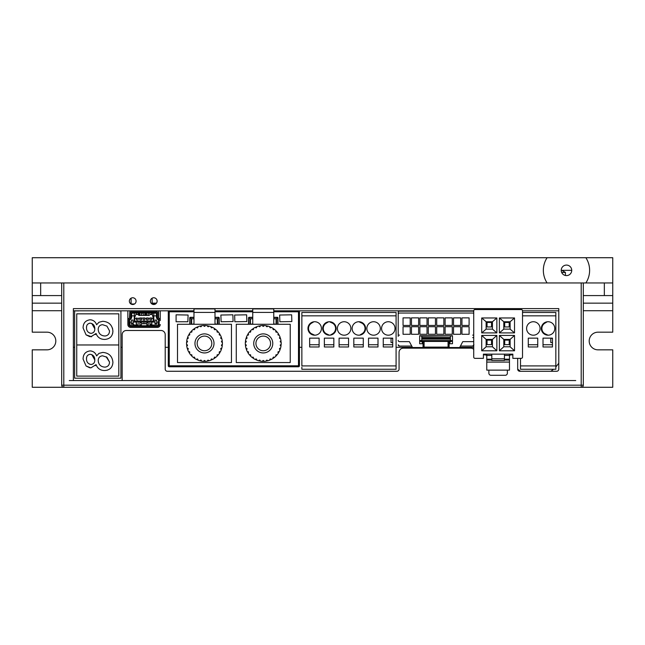 <?xml version="1.0" encoding="UTF-8"?>
<svg xmlns="http://www.w3.org/2000/svg" width="645" height="645" viewBox="0 0 645 645"><rect width="100%" height="100%" fill="white"/><g stroke="black" fill="none" stroke-linecap="round" stroke-linejoin="round"><path stroke-width="0.97" d="M547.089 257.718L32.25 257.718L32.25 282.962L547.089 282.962A23.139 23.139 0 0 1 547.089 257.718L612.75 257.718L612.75 332.175L598.028 332.175A8.837 8.837 0 0 0 589.191 341.012A8.837 8.837 0 0 0 598.028 349.84L612.75 349.84L612.75 387.282L32.25 387.282L32.25 349.84L46.972 349.84A8.837 8.837 0 0 0 55.809 341.012A8.837 8.837 0 0 0 46.972 332.175L32.25 332.175L32.25 303.15L61.694 303.15M61.694 282.962L61.694 385.178A2.104 2.104 0 0 0 63.799 387.282L63.799 282.962L585.87 282.962A23.139 23.139 0 0 0 585.87 257.718M612.75 282.962L612.75 295.579L612.75 282.962L585.87 282.962M612.75 310.721L583.306 310.721M61.694 310.721L32.25 310.721M40.659 282.962L40.659 295.579L32.25 295.579L32.25 303.15M130.032 303.15L131.104 303.15M152.139 303.15L156.445 303.15M583.306 303.15L612.75 303.15M131.104 303.989L131.104 298.175M561.924 270.336L565.423 272.44L561.658 272.44M565.423 272.44L565.423 275.488M561.223 270.336A5.257 5.257 0 0 1 569.108 265.788A5.257 5.257 0 0 1 569.108 274.891A5.257 5.257 0 0 1 561.223 270.336L571.736 270.336M73.377 347.316L74.643 347.316M120.913 347.316L122.171 347.316M165.217 347.316L168.289 347.316M299.449 347.316L301.86 347.316M396.086 347.316L412.405 347.316M423.039 347.316L424.088 347.316M448.065 347.316L449.113 347.316M459.748 347.316L473.728 347.316M517.685 369.133L520.467 371.27M550.903 371.27L553.531 369.271M555.837 367.037L558.78 363.191M575.735 380.55L121.333 380.55A0.839 0.839 0 0 0 122.171 379.712L122.171 334.69A4.209 4.209 0 0 1 126.38 330.49L161.008 330.49A4.209 4.209 0 0 1 165.217 334.69L165.217 369.166A2.104 2.104 0 0 0 167.321 371.27L396.957 371.27A2.104 2.104 0 0 0 399.061 369.166L399.061 352.364A4.209 4.209 0 0 1 403.262 348.163L470.777 348.163A4.209 4.209 0 0 1 473.728 349.364M121.333 380.55L69.265 380.55M583.306 282.962L583.306 385.178L581.201 385.178L581.201 282.962L583.306 282.962L583.306 295.579L604.341 295.579L604.341 282.962M583.306 367.086L583.306 318.711M157.122 301.126A3.362 3.362 0 0 0 152.075 298.216A3.362 3.362 0 0 0 152.075 304.045A3.362 3.362 0 0 0 157.122 301.126M136.087 301.126A3.362 3.362 0 0 0 131.04 298.216A3.362 3.362 0 0 0 131.04 304.045A3.362 3.362 0 0 0 136.087 301.126M517.621 358.354A4.209 4.209 0 0 1 517.685 359.072L517.685 369.166A2.104 2.104 0 0 0 519.789 371.27L556.675 371.27A2.104 2.104 0 0 0 558.78 369.166L558.78 308.616L73.377 308.616L73.377 379.712A0.839 0.839 0 0 0 74.215 380.55M509.477 355.427A4.209 4.209 0 0 1 511.582 354.863L512.848 354.863M488.87 370.133L488.87 373.181A2.104 2.104 0 0 0 490.974 375.285L505.277 375.285A2.104 2.104 0 0 0 507.373 373.181L507.373 370.133M486.765 355.427A4.209 4.209 0 0 0 484.661 354.863L483.403 354.863M40.659 295.579L61.694 295.579M32.25 295.579L32.25 282.962M612.75 295.579L604.341 295.579M581.201 387.282A2.104 2.104 0 0 0 583.306 385.178A2.104 2.104 0 0 1 581.201 387.282L581.201 385.178L61.694 385.178A2.104 2.104 0 0 0 63.799 387.282M155.526 303.989L151.986 303.989M134.491 303.989L130.951 303.989M73.377 310.825L193.968 310.825M273.77 310.825L473.728 310.825L473.728 357.096A1.266 1.266 0 0 0 474.986 358.354L483.403 358.354L483.403 354.145L512.848 354.145L512.848 358.354L521.257 358.354A1.266 1.266 0 0 0 522.523 357.096L522.523 310.825L558.78 310.825M396.086 319.638L396.086 315.429L396.086 319.638M396.086 367.166L396.086 362.958L396.086 367.166M396.086 342.56L396.086 338.351L396.086 342.56M392.724 342.56L391.039 342.56L391.039 338.351L392.724 338.351M396.086 360.442L396.086 354.137L396.086 360.442M396.086 312.486L301.86 312.486L396.086 312.486L396.086 369.271L301.86 369.271L396.086 369.271L396.086 312.486M301.86 367.166L301.86 369.271M396.086 358.862L396.086 352.557L396.086 358.862M396.086 317.953L396.086 313.744L396.086 317.953M396.086 365.909L301.86 365.909L301.86 312.486M309.648 346.978L309.648 338.141L319.106 338.141L319.106 346.978L309.648 346.978L309.648 338.141L319.106 338.141M319.106 344.744L309.648 344.744M314.695 321.734A6.732 6.732 -90 0 0 307.963 328.466A6.732 6.732 -90 0 0 314.695 335.198L311.325 333.634A6.168 6.168 -90 0 1 311.325 323.298L313.865 321.791M307.963 328.466A6.732 6.732 90 0 1 318.058 322.637A6.732 6.732 90 0 1 318.058 334.295A6.732 6.732 90 0 1 307.963 328.466M324.37 346.978L324.37 338.141L333.836 338.141L333.836 346.978L324.37 346.978L324.37 338.141L333.836 338.141M333.836 344.744L324.37 344.744M330.248 335.15L332.78 333.634A6.168 6.168 -90 0 0 332.78 323.298L329.418 321.734A6.732 6.732 -90 0 0 322.685 328.466A6.732 6.732 -90 0 0 329.418 335.198L326.048 333.634A6.168 6.168 -90 0 1 326.048 323.298L328.587 321.791M322.685 328.466A6.732 6.732 90 0 1 332.78 322.637A6.732 6.732 90 0 1 332.78 334.295A6.732 6.732 90 0 1 322.685 328.466M339.093 346.978L339.093 338.141L348.558 338.141L348.558 346.978L339.093 346.978L339.093 338.141L348.558 338.141M348.558 344.744L339.093 344.744M337.408 328.466A6.732 6.732 90 0 1 347.502 322.637A6.732 6.732 90 0 1 347.502 334.295A6.732 6.732 90 0 1 337.408 328.466M353.815 346.978L353.815 338.141L363.28 338.141L363.28 346.978L353.815 346.978L353.815 338.141L363.28 338.141M363.28 344.744L353.815 344.744M359.692 335.15L362.232 333.634A6.168 6.168 -90 0 0 362.232 323.298L358.862 321.734A6.732 6.732 -90 0 0 352.13 328.466A6.732 6.732 90 0 1 362.224 322.637A6.732 6.732 90 0 1 362.224 334.295A6.732 6.732 90 0 1 352.13 328.466A6.732 6.732 -90 0 0 358.862 335.198M368.537 346.978L368.537 338.141L378.002 338.141L378.002 346.978L368.537 346.978L368.537 338.141L378.002 338.141M378.002 344.744L368.537 344.744M366.852 328.466A6.732 6.732 90 0 1 376.946 322.637A6.732 6.732 90 0 1 376.946 334.295A6.732 6.732 90 0 1 366.852 328.466M392.724 344.744L383.259 344.744L383.259 338.141L392.724 338.141L392.724 346.978L383.259 346.978L383.259 338.141L392.724 338.141M383.259 344.744L383.259 346.978M381.574 328.466A6.732 6.732 90 0 1 391.668 322.637A6.732 6.732 90 0 1 391.668 334.295A6.732 6.732 90 0 1 381.574 328.466M74.643 378.196L120.913 378.196L74.643 378.196L74.643 310.898L78.843 310.898L74.643 310.898M120.913 310.898L120.913 378.196L120.913 310.898L116.705 310.898M106.135 356.75L109.521 362.014C109.448 365.038 107.957 366.747 105.03 367.134C100.878 366.9 98.604 364.739 98.193 360.636C98.274 357.725 99.725 356.121 102.555 355.806L106.933 357.249L109.521 362.014C109.448 365.038 107.957 366.747 105.03 367.134L104.942 367.134M91.784 354.597L94.799 359.918C94.855 362.587 93.622 364.111 91.106 364.49C88.067 363.941 86.527 362.071 86.495 358.87C86.446 356.209 87.68 354.686 90.195 354.298C93.259 354.815 94.791 356.693 94.799 359.918C94.855 362.587 93.622 364.111 91.106 364.49L89.534 364.151M86.495 358.87L86.607 357.556M76.739 376.1L118.809 376.1L76.739 376.1L76.739 344.97L118.809 344.97L118.809 376.1L118.809 313.841L118.809 344.97L76.739 344.97L76.739 313.841L118.809 313.841M107.376 370.182L104.837 370.528C100.499 370.569 97.572 368.593 96.065 364.627L95.355 365.707M96.065 364.627L90.864 367.892L86.075 365.989L83.092 359.12C83.124 354.29 85.463 351.549 90.107 350.904C93.323 351.138 95.484 352.799 96.597 355.895L98.951 353.387L102.757 352.412C108.973 352.912 112.359 356.233 112.915 362.369C112.569 367.416 109.876 370.133 104.837 370.528C100.499 370.569 97.572 368.593 96.065 364.627M89.808 367.811L86.075 365.989L83.092 359.12C83.124 354.29 85.463 351.549 90.107 350.904L91.477 351.041M96.597 355.895L98.951 353.387L102.757 352.412M98.508 362.716L98.193 360.636M102.555 324.677L106.933 326.12L109.521 330.885C109.448 333.908 107.957 335.618 105.03 336.005C100.878 335.779 98.604 333.61 98.193 329.506C98.274 326.604 99.725 324.991 102.555 324.677L106.933 326.12L109.521 330.885C109.448 333.908 107.957 335.618 105.03 336.005L102.942 335.747M91.784 323.467L94.799 328.789C94.855 331.457 93.622 332.981 91.106 333.36C88.067 332.812 86.527 330.941 86.495 327.741L86.607 326.426M89.51 323.226L90.195 323.169C93.259 323.693 94.791 325.564 94.799 328.789C94.855 331.457 93.622 332.981 91.106 333.36L89.534 333.03M86.495 327.741C86.446 325.08 87.68 323.556 90.195 323.169M112.48 328.103L112.915 331.24C112.569 336.287 109.876 339.004 104.837 339.407C100.499 339.439 97.572 337.472 96.065 333.497L95.355 334.578M91.55 336.722L86.075 334.86L83.092 327.991C83.124 323.161 85.463 320.428 90.107 319.775C93.323 320.009 95.484 321.678 96.597 324.766L98.951 322.258L102.757 321.283C108.973 321.782 112.359 325.104 112.915 331.24L112.585 333.788M104.837 339.407C100.499 339.439 97.572 337.472 96.065 333.497L90.864 336.763M89.808 336.682L86.075 334.86L83.092 327.991C83.124 323.161 85.463 320.428 90.107 319.775L91.84 320.001M96.597 324.766L98.951 322.258L102.757 321.283M155.332 312.728A1.266 1.266 -76 0 0 155.123 312.712L155.123 312.712A1.266 1.266 104 0 1 156.388 313.978L156.388 316.913A2.943 2.943 104 0 0 157.63 319.315L157.993 318.799A2.314 2.314 104 0 1 157.017 316.913L157.017 313.978A1.895 1.895 -76 0 0 155.123 312.083L132.959 312.083L132.959 312.712A1.266 1.266 -76 0 0 131.693 313.978L131.693 316.913A2.943 2.943 104 0 1 130.451 319.315L129.693 319.082A1.895 1.895 -76 0 0 128.895 320.621L129.532 320.621A1.266 1.266 104 0 1 130.064 319.589A1.266 1.266 -76 0 0 129.532 320.621L129.532 323.443M128.895 320.621L128.895 324.491A1.895 1.895 -76 0 0 130.79 326.386L157.291 326.386L157.291 325.757L130.79 325.757A1.266 1.266 104 0 1 129.532 324.491L129.532 323.653L129.532 324.491A1.266 1.266 -76 0 0 130.282 325.652M132.959 312.712L155.123 312.712L132.959 312.712A1.266 1.266 104 0 0 131.693 313.978L131.064 313.978L131.064 316.913A2.314 2.314 104 0 1 130.088 318.799M130.451 319.315L130.451 319.315A2.943 2.943 -76 0 0 131.693 316.913L131.693 313.978M131.693 316.913L131.064 316.913M137.732 327.434L157.291 327.434A2.943 2.943 -76 0 0 160.234 324.491L160.234 324.491A2.943 2.943 104 0 1 157.291 327.434L130.79 327.434A2.943 2.943 104 0 1 127.847 324.491L127.847 310.825M133.95 325.951L133.733 324.185L133.531 326.128M153.929 325.806L154.139 325.056L150.769 325.056L150.986 325.806M150.769 325.056L150.769 325.757M150.358 326.128L150.559 324.185L150.64 325.403M140.175 327.434L148.35 327.434L140.175 327.434M130.08 327.346A2.943 2.943 -76 0 0 130.79 327.434L137.312 327.434M136.256 322.057L133.104 322.057L133.104 320.073L133.104 324.282L133.104 322.057L136.256 322.057L136.256 325.056L136.256 322.057M130.097 325.548L133.571 325.548L130.097 325.548M129.951 322.057L129.951 325.435L129.951 322.057L131.419 322.057L129.951 322.057M131.419 320.073L133.104 320.073L131.419 320.073L131.419 324.282L133.104 324.282M154.977 320.073L154.977 324.282L156.662 324.282L156.662 322.057L158.138 322.057L158.138 325.548L158.138 322.057L156.662 322.057L156.662 320.073L154.977 320.073L156.662 320.073M151.825 322.057L151.825 325.056L151.825 322.057L154.977 322.057L151.825 322.057M158.138 325.548L154.373 325.548M144.883 313.131L144.883 315.445L144.883 313.131L144.883 315.445L144.883 313.131L146.568 313.131L146.568 315.445M148.245 318.396L148.245 320.073L146.568 320.073L146.568 317.969L146.568 318.396L144.883 318.396L144.883 317.969L134.789 318.396L134.789 321.339L153.3 321.339L153.3 318.396L151.615 318.396L151.615 317.969L148.245 318.396L148.245 317.969L146.568 317.969L148.245 317.969M145.617 313.131L145.617 315.445L145.617 313.131M138.151 314.687L138.151 313.131L138.151 314.687L138.151 313.131L139.836 313.131L139.836 315.445M141.521 318.396L141.521 320.073L139.836 320.073L139.836 317.969L141.521 317.969M138.893 313.131L138.893 315.421L138.893 313.131M138.151 324.911L138.151 321.758L138.151 324.911L136.474 324.911L136.474 321.758L146.568 321.758L144.883 321.758L144.883 323.75L144.883 321.758L141.521 321.758L141.521 323.75L141.521 321.758L140.328 321.758L146.673 321.968A0.629 0.629 -76 0 0 147.302 322.597L147.512 322.597A0.629 0.629 -76 0 0 148.14 321.968L148.245 324.911L148.245 321.758L151.615 321.758L151.615 324.911L150.559 324.911M143.303 315.445L143.303 312.712M144.778 312.712L144.778 315.445L144.778 312.712M144.778 320.073L144.778 317.969L144.778 320.073M141.521 313.131L141.521 315.445L141.521 313.131L143.198 313.131L143.198 315.445M136.579 314.502L136.579 312.712L136.579 314.502M138.046 312.712L138.046 314.583M136.579 320.073L136.579 317.969L136.579 320.073M138.151 318.396L138.151 320.073L136.474 320.073L136.474 318.396M144.883 317.969L143.198 317.969L143.198 320.073L143.198 318.396M143.198 317.969L143.198 320.073L144.883 320.073L144.883 318.396M151.615 317.969L149.93 317.969L149.93 320.073L149.93 318.396M149.93 317.969L149.93 320.073L151.615 320.073L151.615 318.396M146.568 320.073L146.568 318.396M139.836 320.073L139.836 318.396M153.3 321.339L153.3 321.758L134.789 321.758L134.37 321.339L134.37 318.396L135.781 314.502L137.974 314.502L138.917 315.445L149.164 315.445L150.116 314.502L152.301 314.502L153.3 318.396M134.789 318.396L134.563 317.864M153.526 317.864L152.301 314.502M153.72 321.339L153.72 318.396L153.51 321.549M151.615 313.131L151.615 314.502L151.615 313.131L151.615 314.502L151.615 313.131L156.066 313.131M153.3 321.758L151.615 321.758L151.615 324.911M150.035 314.583L150.035 312.712L150.035 314.583M151.511 312.712L151.511 314.502M150.035 320.073L150.035 317.969L150.035 320.073M148.245 313.131L148.245 315.445L148.245 313.131L149.93 313.131L149.93 314.687M148.245 324.911L146.834 324.911M146.673 312.712L146.673 315.445L146.673 312.712M146.673 317.969L146.673 320.073L146.673 317.969M148.14 312.712L148.14 315.445M148.14 317.969L148.14 320.073M146.673 321.968L148.14 321.758M136.474 321.758L134.789 321.758M139.941 321.758L139.941 321.968A0.629 0.629 -76 0 0 140.57 322.597L140.779 322.597A0.629 0.629 -76 0 0 141.416 321.968L141.416 321.758M135.289 315.873L134.265 315.873L134.265 320.073L134.265 313.131L136.474 313.131L136.474 314.502M134.829 317.13L134.265 317.13M131.693 315.873L134.265 315.873L134.265 313.131L131.266 313.131M129.863 317.501L129.863 310.825L129.532 317.13M158.219 317.501L158.557 310.825L158.219 317.501A1.266 1.266 -76 0 1 158.073 316.913L158.073 313.978L158.073 316.913A1.266 1.266 104 0 0 158.606 317.945L158.993 318.219A2.943 2.943 104 0 1 160.234 320.621L160.234 310.825L160.234 320.621A2.943 2.943 -76 0 0 158.993 318.219L158.606 317.945A1.266 1.266 -76 0 1 158.557 317.904L158.557 310.825M157.291 326.386A1.895 1.895 -76 0 0 159.186 324.491L158.557 324.491A1.266 1.266 104 0 1 157.291 325.757L157.291 325.757A1.266 1.266 104 0 0 158.557 324.491L158.557 320.621A1.266 1.266 104 0 0 158.025 319.589L157.993 318.799M159.186 324.491L159.186 320.621A1.895 1.895 -76 0 0 158.388 319.082M160.234 310.825L160.234 311.664L160.234 310.825M156.388 315.873L153.824 315.873L153.824 313.131M152.8 315.873L153.824 315.873L153.824 320.073L153.824 317.13L153.26 317.13M152.349 313.131L152.349 314.639L152.349 313.131M154.977 323.443L156.662 323.443L154.977 323.443M127.847 320.621A2.943 2.943 104 0 1 129.089 318.219L129.484 317.945A1.266 1.266 104 0 0 130.016 316.913L130.016 313.978A2.943 2.943 104 0 1 132.959 311.035L155.123 311.035A2.943 2.943 104 0 1 158.073 313.978L158.073 313.978A2.943 2.943 -76 0 0 156.308 311.277M133.104 323.443L131.419 323.443L133.104 323.443M139.836 321.758L139.836 324.911L141.247 324.911M143.198 323.75L143.198 321.758M146.568 321.758L146.979 326.144M150.462 324.911L149.93 324.911L149.93 321.758M132.959 312.083A1.895 1.895 -76 0 0 131.064 313.978M129.693 319.082L130.064 319.589M141.102 326.144L141.521 323.75L146.568 323.75M139.941 320.073L139.941 317.969M139.941 315.445L139.941 312.712M141.416 312.712L141.416 315.445M141.416 317.969L141.416 320.073M134.16 325.806L133.95 325.056L137.312 325.056L137.103 325.806M555.837 319.638L555.837 315.429L555.837 319.638M555.837 317.953L555.837 313.744L555.837 317.953M555.837 342.56L555.837 338.351L555.837 342.56M552.467 342.56L550.79 342.56L550.79 338.351L552.467 338.351M555.837 312.486L522.523 312.486L555.837 312.486L555.837 369.271L520.499 369.271L555.837 369.271L555.837 312.486M520.499 358.354L520.499 369.271M555.837 367.166L555.837 362.958L555.837 367.166M555.837 357.29L555.837 360.442L555.837 357.29M555.837 358.862L555.837 352.557L555.837 358.862M555.837 360.442L555.837 354.137L555.837 360.442M555.837 365.909L520.499 365.909L520.499 367.166M528.279 346.978L528.279 338.141L537.745 338.141L537.745 346.978L528.279 346.978L528.279 338.141L537.745 338.141M537.745 344.744L528.279 344.744M526.602 328.466A6.732 6.732 90 0 1 536.696 322.637A6.732 6.732 90 0 1 536.696 334.295A6.732 6.732 90 0 1 526.602 328.466M543.009 346.978L543.009 338.141L552.467 338.141L552.467 346.978L543.009 346.978L543.009 338.141L552.467 338.141M552.467 344.744L543.009 344.744M548.057 321.734A6.732 6.732 -90 0 0 541.324 328.466A6.732 6.732 90 0 1 551.419 322.637A6.732 6.732 90 0 1 551.419 334.295A6.732 6.732 90 0 1 541.324 328.466A6.732 6.732 -90 0 0 548.057 335.198L544.686 333.634A6.168 6.168 -90 0 1 544.686 323.298L547.226 321.791M411.728 346.059L399.481 346.059A1.266 1.266 180 0 1 398.215 344.793L399.481 346.059L411.728 346.059M473.728 345.494A1.266 1.266 180 0 1 472.672 346.059L460.425 346.059L472.672 346.059L473.938 344.793M398.215 336.384L398.215 312.406A1.266 1.266 180 0 1 399.481 311.14L472.672 311.14A1.266 1.266 180 0 1 473.728 311.704M419.669 335.964L421.774 335.964M450.379 335.964L452.484 335.964M448.065 346.059L449.113 346.059L448.065 346.059M423.039 346.059L424.088 346.059L423.039 346.059M419.669 340.584L421.774 340.584L421.774 341.85L424.088 341.85L424.088 347.953L426.192 347.953M445.961 347.953L448.065 347.953L448.065 341.85L450.379 341.85L450.379 340.584L452.484 340.584M450.379 341.407L452.484 341.407M449.847 343.745L449.847 341.85M422.306 341.85L422.306 343.745M423.039 341.85L423.039 343.745L419.669 343.745L419.669 335.747L452.484 335.747L452.484 343.745L449.113 343.745L449.113 341.85M423.039 344.583L424.088 344.583M448.065 344.583L449.113 344.583M421.774 341.407L419.669 341.407M472.672 337.641A1.266 1.266 0 0 0 473.728 337.077M491.812 358.773L504.43 358.773L491.812 358.773M487.04 340.117L491.538 340.117L491.538 344.624L487.04 344.624L487.04 340.117L487.04 344.624M491.538 340.117L491.538 344.624M504.704 340.117L509.203 340.117L509.203 344.624L504.704 344.624L504.704 340.117L504.704 344.624M509.203 340.117L509.203 344.624M491.538 322.452L491.538 326.95L491.538 322.452L487.04 322.452L487.04 326.95L491.538 326.95M487.04 326.95L487.04 322.452M504.704 326.95L509.203 326.95L509.203 322.452L504.704 322.452L504.704 326.95L504.704 322.452M509.203 322.452L509.203 326.95M215.003 310.825L252.735 310.825M273.77 311.793L298.482 311.793L299.449 310.825L299.449 365.804A0.968 0.968 0 0 1 298.482 366.771L169.256 366.771A0.968 0.968 0 0 1 168.289 365.804L168.289 310.825L169.256 311.793L193.968 311.793M168.289 365.804L299.449 365.804A0.968 0.968 0 0 1 298.482 366.771L298.482 311.793M189.977 324.266L189.977 317.509L193.968 317.509M215.003 317.509L219.002 317.509L219.002 324.266M291.854 321.549L279.865 321.758L279.656 315.026L291.645 314.816L291.854 321.549M246.85 321.549L234.861 321.758L234.643 315.026L246.632 314.816L246.85 321.549M220.888 315.026L232.877 314.816L233.087 321.549L221.098 321.758L220.888 315.026M176.093 321.758L176.093 314.816L188.082 315.026L187.872 321.758L176.093 321.758M189.735 324.266A0.629 0.629 0 0 0 189.767 324.072L189.767 317.929A0.629 0.629 0 0 1 190.396 317.3L193.847 317.3A0.629 0.629 0 0 0 193.968 317.284M273.77 317.284A0.629 0.629 0 0 0 273.891 317.3L277.342 317.3A0.629 0.629 0 0 1 277.971 317.929L277.971 324.072A0.629 0.629 0 0 0 278.003 324.266M248.494 324.266A0.629 0.629 0 0 0 248.527 324.072L248.527 317.929A0.629 0.629 0 0 1 249.155 317.3L252.606 317.3A0.629 0.629 0 0 0 252.735 317.284M215.003 317.284A0.629 0.629 0 0 0 215.132 317.3L218.574 317.3A0.629 0.629 0 0 1 219.211 317.929L219.211 324.072A0.629 0.629 0 0 0 219.236 324.266M248.736 324.266L248.736 317.509L252.735 317.509M273.77 317.509L277.761 317.509L277.761 324.266M219.002 317.509L217.736 318.775L217.736 324.266M215.003 318.775L217.736 318.775M189.977 317.509L191.234 318.775L193.968 318.775M191.234 324.266L191.234 318.775M277.761 317.509L276.503 318.775L276.503 324.266M273.77 318.775L276.503 318.775M248.736 317.509L250.002 318.775L252.735 318.775M250.002 324.266L250.002 318.775M208.182 366.771L206.078 366.771M509.477 355.411L504.43 355.411L504.43 354.145L509.477 354.145L509.477 370.133L486.765 370.133L486.765 359.2L491.812 359.2L491.812 360.458L504.43 360.458L504.43 359.2L509.477 359.2M504.43 355.411L504.43 359.2M491.812 355.411L486.765 355.411L486.765 354.145L491.812 354.145L491.812 359.2M486.765 355.411L486.765 359.2M481.718 317.969L496.86 317.969L496.86 332.909L481.718 332.909L481.718 317.969L486.137 321.758L486.137 323.339L487.709 321.758L486.137 321.758M499.383 350.783L499.383 335.432L514.525 335.432L514.525 350.783L499.383 350.783L503.801 346.784L503.801 341.003L505.382 339.423L503.801 339.423L499.383 335.432M481.718 350.783L481.718 335.432L496.86 335.432L496.86 350.783L481.718 350.783L486.137 346.784L486.137 341.003L487.709 339.423L486.137 339.423L481.718 335.432M499.383 317.969L514.525 317.969L514.525 332.909L499.383 332.909L499.383 317.969L503.801 321.758L503.801 323.339L505.382 321.758L503.801 321.758M522.523 310.825A1.266 1.266 0 0 0 521.257 309.56L474.986 309.56A1.266 1.266 0 0 0 473.728 310.825M509.477 362.087L486.765 362.087M496.86 332.909L492.441 329.119L492.441 321.758L496.86 317.969M487.709 321.758L490.869 321.758L492.441 323.339M492.441 321.758L490.869 321.758M492.441 329.119L486.137 329.119L486.137 323.339M486.137 329.119L481.718 332.909M505.382 339.423L508.534 339.423L510.114 341.003L510.114 339.423L508.534 339.423M514.525 335.432L510.114 339.423M503.801 339.423L503.801 341.003M503.801 346.784L510.114 346.784L514.525 350.783M510.114 341.003L510.114 346.784M487.709 339.423L490.869 339.423L492.441 341.003L492.441 339.423L490.869 339.423M496.86 335.432L492.441 339.423M486.137 339.423L486.137 341.003M486.137 346.784L492.441 346.784L496.86 350.783M492.441 341.003L492.441 346.784M514.525 332.909L510.114 329.119L510.114 321.758L514.525 317.969M505.382 321.758L508.534 321.758L510.114 323.339M510.114 321.758L508.534 321.758M510.114 329.119L503.801 329.119L503.801 323.339M503.801 329.119L499.383 332.909M398.215 314.3A1.266 1.266 180 0 1 399.481 313.035L472.672 313.035A1.266 1.266 180 0 1 473.728 313.599M469.1 326.709L469.1 334.279L461.949 334.279L461.949 326.709L469.1 326.709L461.949 326.709M410.204 325.443L403.052 325.443L403.052 317.872L410.204 317.872L410.204 325.443M410.204 326.709L410.204 334.279L403.052 334.279L403.052 326.709L410.204 326.709L403.052 326.709M418.621 325.443L411.47 325.443L411.47 317.872L418.621 317.872L418.621 325.443M418.621 326.709L418.621 334.279L411.47 334.279L411.47 326.709L418.621 326.709L411.47 326.709M427.03 325.443L419.879 325.443L419.879 317.872L427.03 317.872L427.03 325.443M427.03 326.709L427.03 334.279L419.879 334.279L419.879 326.709L427.03 326.709L419.879 326.709M435.448 325.443L428.296 325.443L428.296 317.872L435.448 317.872L435.448 325.443M435.448 326.709L435.448 334.279L428.296 334.279L428.296 326.709L435.448 326.709L428.296 326.709M443.857 325.443L436.705 325.443L436.705 317.872L443.857 317.872L443.857 325.443M443.857 326.709L443.857 334.279L436.705 334.279L436.705 326.709L443.857 326.709L436.705 326.709M452.274 325.443L445.123 325.443L445.123 317.872L452.274 317.872L452.274 325.443M452.274 326.709L452.274 334.279L445.123 334.279L445.123 326.709L452.274 326.709L445.123 326.709M460.683 325.443L453.532 325.443L453.532 317.872L460.683 317.872L460.683 325.443M460.683 326.709L460.683 334.279L453.532 334.279L453.532 326.709L460.683 326.709L453.532 326.709M469.1 325.443L461.949 325.443L461.949 317.872L469.1 317.872L469.1 325.443M398.215 340.375A1.266 1.266 0 0 0 399.481 341.64L409.365 341.64L412.518 347.526L423.039 347.526L423.039 343.745M449.113 343.745L449.113 347.526L459.635 347.526L462.788 341.64L472.672 341.64A1.266 1.266 0 0 0 473.728 341.076M410.204 317.872L403.052 317.872M418.621 317.872L411.47 317.872M427.03 317.872L419.879 317.872M435.448 317.872L428.296 317.872M443.857 317.872L436.705 317.872M452.274 317.872L445.123 317.872M460.683 317.872L453.532 317.872M469.1 317.872L461.949 317.872M450.379 335.747L421.774 336.126L452.484 335.747L452.484 336.593M421.774 338.48L421.774 340.584L450.379 340.584L450.379 338.48L421.774 338.48L421.774 337.432L450.379 337.432L450.379 336.126M450.379 337.391L421.774 337.432M421.774 337.391L421.774 336.126M450.379 337.432L450.379 338.48M419.669 335.747L421.774 335.747M421.774 339.117L450.379 339.117M448.065 347.953L424.088 347.953L448.065 347.953M197.58 326.862L197.902 327.587L197.58 326.862A17.939 17.939 0 0 1 200.345 325.959L200.676 326.709M208.496 360.257L207.642 360.265L207.803 361.047A17.939 17.939 0 0 1 204.908 361.353L204.908 360.555L204.062 360.555L204.062 361.353A17.939 17.939 0 0 1 201.167 361.047L201.2 360.886M211.141 359.402L211.399 359.966A17.939 17.939 0 0 1 208.625 360.869L208.295 360.128M217.631 354.686L216.938 355.193L217.534 355.726A17.939 17.939 0 0 1 215.365 357.677L214.898 357.032L214.221 357.532L214.688 358.168A17.939 17.939 0 0 1 212.165 359.628L211.681 358.975M221.558 344.962L221.485 345.623L222.275 345.712A17.939 17.939 0 0 1 221.67 348.558L221.517 348.51M221.082 338.464L221.67 338.27A17.939 17.939 0 0 1 222.275 341.124L221.485 341.205L221.574 342.043L222.364 341.963A17.939 17.939 0 0 1 222.364 344.849A17.939 17.939 0 0 1 222.364 344.873L221.574 344.793M219.453 335.069L220.227 334.811A17.939 17.939 0 0 1 221.412 337.472L220.655 337.722L220.912 338.52M217.389 332.135L218.091 331.732A17.939 17.939 0 0 1 219.808 334.086L219.671 334.166M211.689 327.862L212.165 327.2A17.939 17.939 0 0 1 214.688 328.66L214.221 329.305L214.898 329.797L215.365 329.152A17.939 17.939 0 0 1 217.534 331.103L217.413 331.208M200.514 326.741L201.337 326.564L201.167 325.789A17.939 17.939 0 0 1 204.062 325.483L204.062 326.281L204.908 326.281L204.908 325.483A17.939 17.939 0 0 1 207.803 325.789L207.642 326.564L208.464 326.741L208.625 325.959A17.939 17.939 0 0 1 211.399 326.862L211.141 327.434M194.282 328.66L194.75 329.305L194.072 329.797L194.75 329.305L194.282 328.66A17.939 17.939 0 0 1 196.806 327.2L197.281 327.862M189.283 335.126L189.856 334.481L189.162 334.086A17.939 17.939 0 0 1 190.88 331.732L191.468 332.264L192.033 331.635L191.444 331.103A17.939 17.939 0 0 1 193.605 329.152L194.072 329.797M187.413 341.874L187.485 341.205L186.695 341.124A17.939 17.939 0 0 1 187.3 338.27L188.058 338.52L188.316 337.722L187.558 337.472A17.939 17.939 0 0 1 188.743 334.811L189.437 335.215M187.413 344.962L186.607 344.873A17.939 17.939 0 0 1 186.607 341.963L187.397 342.043M187.3 348.558L188.058 348.308L187.3 348.558A17.939 17.939 0 0 1 186.695 345.712L187.485 345.623L187.397 344.793M189.767 352.202L189.437 351.622L188.743 352.017A17.939 17.939 0 0 1 187.558 349.356L188.316 349.114L188.058 348.308M191.581 354.702L190.88 355.105A17.939 17.939 0 0 1 189.162 352.75L189.299 352.67M194.209 357.137L193.605 357.677A17.939 17.939 0 0 1 191.444 355.726L191.557 355.621M197.289 358.975L196.806 359.628A17.939 17.939 0 0 1 194.282 358.168L194.75 357.532L194.282 358.168M200.474 360.257L200.345 360.869A17.939 17.939 0 0 1 197.58 359.966L197.83 359.402M219.115 352.347L219.542 351.622L219.115 352.347L219.808 352.75A17.939 17.939 0 0 1 218.091 355.105L217.389 354.702M177.504 324.266L231.466 324.266L231.466 362.563L177.504 362.563L177.504 324.266M191.662 324.266L193.968 323.919M215.003 323.919L217.309 324.266M191.662 318.775L191.662 323.919M217.309 318.775L217.309 323.919M211.915 327.773L211.076 327.587M218.091 331.732L217.502 332.264L216.938 331.635L217.534 331.103M219.687 335.126L219.115 334.481L219.808 334.086M220.711 348.953L221.412 349.356A17.939 17.939 0 0 1 220.227 352.017L220.09 351.936M215.365 357.677L214.761 357.137M200.514 360.095L201.167 360.233M191.339 354.686L192.033 355.193L191.444 355.726M194.959 343.414A9.522 9.522 0 0 0 204.102 352.936A9.522 9.522 0 0 0 213.979 344.18A9.522 9.522 0 0 0 204.868 333.9A9.522 9.522 0 0 0 194.959 343.414M197.902 327.587L197.128 327.934M188.316 337.722L188.058 338.52L187.3 338.27M189.856 352.347L189.162 352.75M194.072 357.032L194.75 357.532M197.128 358.902L197.902 359.241M201.337 360.265L201.167 361.047M211.076 359.241L211.842 358.902M219.542 351.622L220.227 352.017M220.655 349.114L220.912 348.308L221.67 348.558M197.16 343.414A7.321 7.321 0 0 0 208.15 349.759A7.321 7.321 0 0 0 208.15 337.077A7.321 7.321 0 0 0 197.16 343.414M215.003 324.266L215.003 308.907L193.968 308.907L193.968 324.266M256.339 326.862L256.662 327.587L256.339 326.862A17.939 17.939 0 0 1 259.113 325.959L259.443 326.701M267.264 360.257L266.401 360.265L266.57 361.047A17.939 17.939 0 0 1 263.668 361.353L263.668 360.555L262.829 360.555L262.829 361.353A17.939 17.939 0 0 1 259.935 361.047L259.967 360.886M269.908 359.402L270.158 359.966A17.939 17.939 0 0 1 267.393 360.869L267.062 360.128M276.399 354.686L275.705 355.193L276.294 355.726A17.939 17.939 0 0 1 274.133 357.677L273.665 357.032L272.98 357.532L273.448 358.168A17.939 17.939 0 0 1 270.932 359.628L270.449 358.967M280.325 344.954L280.252 345.623L281.043 345.712A17.939 17.939 0 0 1 280.438 348.558L280.285 348.51M279.841 338.464L280.438 338.27A17.939 17.939 0 0 1 281.043 341.124L280.252 341.205L280.341 342.043L281.131 341.963A17.939 17.939 0 0 1 281.131 344.849A17.939 17.939 0 0 1 281.131 344.873L280.341 344.793M278.221 335.061L278.995 334.811A17.939 17.939 0 0 1 280.18 337.472L279.422 337.722L279.68 338.52M276.157 332.135L276.858 331.732A17.939 17.939 0 0 1 278.575 334.086L278.43 334.166M270.449 327.862L270.932 327.2A17.939 17.939 0 0 1 273.448 328.66L272.98 329.305L273.665 329.797L274.133 329.152A17.939 17.939 0 0 1 276.294 331.103L276.181 331.208M266.57 326.604L267.224 326.741L267.393 325.959A17.939 17.939 0 0 1 270.158 326.862L269.908 327.434M259.274 326.741L260.096 326.564L259.935 325.789A17.939 17.939 0 0 1 262.829 325.483L262.829 326.281L263.668 326.281L263.668 325.483A17.939 17.939 0 0 1 266.57 325.789L266.538 325.943M253.05 328.66L253.517 329.305L252.84 329.797L253.517 329.305L253.05 328.66A17.939 17.939 0 0 1 255.573 327.2L256.057 327.862M250.349 332.135L250.8 331.635L250.204 331.103A17.939 17.939 0 0 1 252.372 329.152L252.84 329.797M248.051 335.126L248.623 334.481L247.93 334.086A17.939 17.939 0 0 1 249.639 331.732L249.76 331.836M246.18 341.874L246.253 341.205L245.463 341.124A17.939 17.939 0 0 1 246.067 338.27L246.825 338.52L247.083 337.722L246.326 337.472A17.939 17.939 0 0 1 247.511 334.811L248.196 335.215M246.18 344.954L245.374 344.873A17.939 17.939 0 0 1 245.374 341.963L246.164 342.043M246.067 348.558L246.825 348.308L246.067 348.558A17.939 17.939 0 0 1 245.463 345.712L246.253 345.623L246.164 344.793M248.535 352.202L248.196 351.622L247.511 352.017A17.939 17.939 0 0 1 246.326 349.356L247.083 349.114L246.825 348.308M250.349 354.694L249.639 355.105A17.939 17.939 0 0 1 247.93 352.75L248.067 352.67M252.977 357.128L252.372 357.677A17.939 17.939 0 0 1 250.204 355.726L250.325 355.621M256.049 358.967L255.573 359.628A17.939 17.939 0 0 1 253.05 358.168L253.517 357.532L253.05 358.168M259.242 360.257L259.113 360.869A17.939 17.939 0 0 1 256.339 359.966L256.597 359.402M277.971 352.202L278.575 352.75A17.939 17.939 0 0 1 276.858 355.105L276.157 354.694M236.272 324.266L290.226 324.266L290.226 362.563L236.272 362.563L236.272 324.266M250.429 324.266L252.735 323.919M273.77 323.919L276.076 324.266M250.429 318.775L250.429 323.919M276.076 318.775L276.076 323.919M270.674 327.773L269.836 327.587M276.858 331.732L276.27 332.264L275.705 331.635L276.294 331.103M278.455 335.126L277.882 334.481L278.575 334.086M279.47 348.945L280.18 349.356A17.939 17.939 0 0 1 278.995 352.017L278.858 351.936M274.133 357.677L273.528 357.128M250.107 354.686L250.8 355.193L250.204 355.726M253.727 343.414A9.522 9.522 0 0 0 262.87 352.936A9.522 9.522 0 0 0 272.746 344.18A9.522 9.522 0 0 0 263.636 333.9A9.522 9.522 0 0 0 253.727 343.414M256.662 327.587L255.896 327.934M250.236 332.264L249.639 331.732M247.083 337.722L246.825 338.52L246.067 338.27M248.623 352.347L247.93 352.75M252.84 357.032L253.517 357.532M255.896 358.902L256.662 359.241M259.274 360.095L260.096 360.265L259.935 361.047M269.836 359.241L270.61 358.902M277.882 352.347L278.301 351.622L278.995 352.017M279.422 349.114L279.68 348.308L280.438 348.558M266.401 326.564L266.57 325.789M255.928 343.414A7.321 7.321 0 0 0 266.909 349.759A7.321 7.321 0 0 0 266.909 337.077A7.321 7.321 0 0 0 255.928 343.414M273.77 324.266L273.77 308.907L252.735 308.907L252.735 324.266M301.86 315.848L396.086 315.848M128.895 324.491L129.532 324.491M130.79 325.757L130.79 326.386M156.388 316.913L157.017 316.913M157.017 313.978L156.388 313.978M155.123 312.712L155.123 312.083M159.186 320.621L158.557 320.621M555.837 315.848L522.523 315.848M472.672 335.118L473.728 335.118M398.215 335.118L399.481 335.118M215.003 311.793L252.735 311.793M169.256 311.793L169.256 366.771M504.43 354.145L509.477 354.145M486.765 354.145L491.812 354.145M509.477 360.031L504.43 360.031M491.812 360.031L486.765 360.031M421.774 340.584L450.379 340.584M421.774 341.431L450.379 341.431M424.088 347.107L448.065 347.107M215.003 312.398L193.968 312.398M273.77 312.398L252.735 312.398M152.139 303.989L152.139 298.175"/></g></svg>

